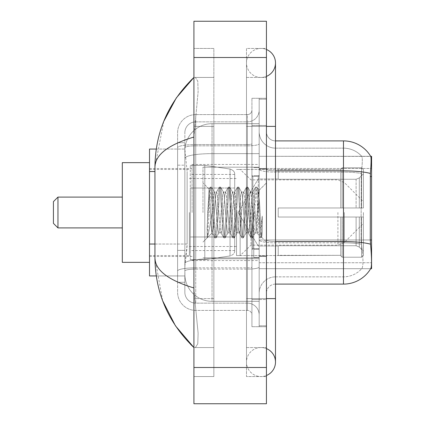 <?xml version="1.0" encoding="UTF-8"?>
<svg xmlns="http://www.w3.org/2000/svg" width="425" height="425" viewBox="0 0 425 425"><rect width="100%" height="100%" fill="white"/><g stroke="black" fill="none" stroke-linecap="round" stroke-linejoin="round"><path stroke-width="0.32" stroke-dasharray="2.12 1.59" d="M266.433 131.83A9.063 9.063 0 0 0 275.496 140.893A9.063 9.063 0 0 1 266.433 131.83L266.433 293.17L266.433 131.83A9.063 9.063 0 0 0 275.496 140.893L275.496 170.855L275.496 140.893L343.474 140.893L343.474 170.855A31.726 5.509 180 0 1 370.388 173.448C371.174 163.567 371.296 157.893 370.749 156.416A31.726 31.726 0 0 0 370.68 156.304L361.717 156.304L370.68 156.304A31.726 31.726 0 0 1 370.749 156.416L259.181 156.304L259.181 268.696L371.572 268.696L259.181 268.696L259.181 156.304L371.572 156.304L259.181 156.304L259.181 268.696L259.181 156.304L371.572 156.304L371.572 268.696L371.572 156.304L371.572 268.696L259.181 268.696L370.68 268.696L361.717 268.696L361.951 268.425L361.717 268.696L370.68 268.696L370.839 268.425C371.753 266.045 371.753 259.186 370.839 247.849L370.26 239.976L259.181 239.976L371.572 239.976M371.572 212.5L371.572 164.459L371.572 212.5M192.105 212.5L192.105 164.459L192.105 212.5M154.944 244.035L187.127 244.035L186.947 248.758L184.965 265.072L187.127 244.035L187.127 171.525L187.127 244.035L149.504 244.035L149.504 275.947L184.917 275.947L184.854 274.136A27.189 27.189 0 0 0 212.048 301.325L259.181 301.325L259.181 153.632L259.181 301.325L212.048 301.325L259.181 301.325L212.048 301.325L212.048 258.777A27.189 4.723 180 0 0 185.183 262.767A27.189 4.723 180 0 1 212.048 258.777L259.181 258.777L259.181 123.675L259.181 258.777L212.048 258.777L212.048 153.632L259.181 153.632L259.181 123.675L259.181 153.632L212.048 153.632L212.048 123.675L259.181 123.675L212.048 123.675A27.189 27.189 0 0 0 184.891 149.425L187.127 171.525L184.891 149.425A27.189 27.189 0 0 1 212.048 123.675L259.181 123.675L212.048 123.675A27.189 27.189 0 0 0 184.854 150.864L184.854 158.355L184.854 150.864A27.189 27.189 0 0 1 212.048 123.675L212.048 301.325A27.189 27.189 0 0 1 184.854 274.136L184.854 268.605L184.917 275.947L156.267 275.947M184.965 265.072L184.854 268.605L184.965 265.072M149.504 212.5L149.504 262.352L149.504 212.5M259.181 212.5L259.181 164.459L259.181 212.5M156.267 149.053L184.917 149.053L149.504 149.053L149.504 244.035M260.993 347.554A14.503 14.503 0 0 0 246.489 362.058A14.503 14.503 0 0 0 266.433 375.498A14.503 14.503 0 0 1 260.993 376.561A14.503 14.503 0 0 0 266.433 375.498A14.503 14.503 0 0 1 246.489 362.058A14.503 14.503 0 0 1 266.433 348.612A14.503 14.503 0 0 0 260.993 347.554A14.503 14.503 0 0 1 275.496 362.058A14.503 14.503 0 0 0 260.993 347.554M260.993 77.446A14.503 14.503 0 0 1 246.489 62.943A14.503 14.503 0 0 1 266.433 49.502A14.503 14.503 0 0 0 260.993 48.439A14.503 14.503 0 0 1 266.433 49.502A14.503 14.503 0 0 0 246.489 62.943A14.503 14.503 0 0 0 266.433 76.388A14.503 14.503 0 0 1 260.993 77.446A14.503 14.503 0 0 0 275.496 62.943A14.503 14.503 0 0 1 260.993 77.446M266.433 298.61L246.489 298.61L266.433 298.61L259.181 298.61L259.181 325.8L259.181 99.2L259.181 298.61L266.433 298.61L246.489 298.61L246.489 126.39L246.489 376.561L266.433 376.561L266.433 99.2L266.433 376.561L246.489 376.561L246.489 48.439L266.433 48.439L266.433 298.61L266.433 48.439L246.489 48.439L246.489 347.554L246.489 298.61L275.496 298.61L260.993 298.61L275.496 298.61L275.496 362.058M266.433 126.39L246.489 126.39L275.496 126.39L246.489 126.39L260.993 126.39L246.489 126.39L246.489 77.446L246.489 126.39L275.496 126.39L275.496 298.61M202.985 212.5L202.985 167.179L202.985 212.5M184.854 265.072L184.854 274.136A27.189 27.189 0 0 0 212.048 301.325A27.189 27.189 0 0 1 184.854 274.136L184.854 265.072M163.768 121.369L154.944 166.998L154.944 258.002L162.669 300.799M193.917 21.25L266.433 21.25L266.433 403.75L193.917 403.75L193.917 21.25M193.917 126.39L193.917 298.61L193.917 48.439L193.917 126.39L213.86 126.39L213.86 376.561L193.917 376.561L193.917 298.61L193.917 376.561L213.86 376.561L213.86 48.439L193.917 48.439L213.86 48.439L213.86 298.61L213.86 126.39L193.917 126.39M259.181 325.8L266.433 325.8L259.181 325.8M259.181 99.2L266.433 99.2L259.181 99.2M246.489 347.554L266.433 347.554L246.489 347.554M246.489 77.446L266.433 77.446L246.489 77.446M213.86 347.554L213.86 298.61L213.86 347.554L193.917 347.554L195.367 347.554L197.774 343.857L198.119 333.227L194.74 298.61L198.119 333.205L197.774 343.841L195.367 347.554L213.86 347.554M154.944 166.998C155.231 154.796 168.226 144.808 193.917 137.041L198.119 91.795L197.774 81.159L195.367 77.446L193.917 77.446L195.367 77.446L197.774 81.143L198.119 91.773L193.917 137.041L193.917 287.959L194.74 298.61L193.917 287.959C168.284 280.229 155.29 270.247 154.944 258.002M213.86 77.446L195.367 77.446L213.86 77.446M193.917 137.041L193.917 287.959M266.433 212.5L266.433 168.539L266.433 212.5M253.741 212.5L253.741 257.364L253.741 212.5M361.951 247.849C363.29 259.192 363.29 266.05 361.951 268.425A24.475 24.475 0 0 1 343.474 276.856L275.496 276.856L275.496 247.849L275.496 284.107L275.496 241.554L275.496 276.856L343.474 276.856A24.475 24.475 0 0 0 361.951 268.425C363.29 266.061 363.29 259.202 361.951 247.849L361.08 239.976L361.277 173.448C362.445 163.598 362.626 157.919 361.813 156.416A24.475 24.475 0 0 0 343.474 148.144A24.475 24.475 0 0 1 361.813 156.416C362.626 157.903 362.445 163.577 361.277 173.448L361.08 239.976L361.951 247.849M259.181 247.849L259.181 169.283L259.181 247.849M275.496 284.107A9.063 9.063 0 0 0 266.433 293.17A9.063 9.063 0 0 1 275.496 284.107L343.474 284.107A31.726 31.726 0 0 0 370.839 268.425M259.181 131.83L259.181 169.283L259.181 131.83A16.315 16.315 0 0 0 275.496 148.144A16.315 16.315 0 0 1 259.181 131.83A16.315 16.315 0 0 0 275.496 148.144L275.496 242.813A16.315 2.832 0 0 1 259.181 239.982A16.315 2.832 0 0 0 275.496 242.813L275.496 148.144L343.474 148.144L275.496 148.144M259.181 299.513L259.181 98.292L259.181 326.708L259.181 299.513L266.433 299.513L266.433 326.708L266.433 98.292L266.433 299.513L251.929 299.513L251.929 98.292L251.929 326.708L251.929 299.513L259.181 299.513M370.388 173.448L370.26 239.976L361.08 239.976L370.26 239.976M266.433 326.708L259.181 326.708L266.433 326.708M266.433 98.292L259.181 98.292L266.433 98.292M259.181 293.17A16.315 16.315 0 0 1 275.496 276.856A16.315 16.315 0 0 0 259.181 293.17A16.315 16.315 0 0 1 275.496 276.856M184.854 282.29L177.602 282.29L177.602 250.378L177.602 282.29L184.854 282.29L184.854 250.378L184.854 282.29M184.854 132.738A10.875 10.875 0 0 1 195.734 121.858A10.875 10.875 0 0 0 184.854 132.738L184.854 147.719L184.854 132.738A10.875 10.875 0 0 1 195.734 121.858L195.734 303.142A10.875 10.875 0 0 1 184.854 292.262L184.854 147.719L184.854 292.262A10.875 10.875 0 0 0 195.734 303.142L247.398 303.142L247.398 274.136L247.398 310.393L247.398 267.84L247.398 303.142L195.734 303.142L195.734 269.099L247.398 269.099L247.398 274.136L247.398 269.099A11.783 2.045 0 0 0 259.181 267.054L259.181 143.783L259.181 267.054A11.783 2.045 0 0 1 247.398 269.099L247.398 145.828L247.398 269.099L195.734 269.099L195.734 121.858L247.398 121.858A11.783 11.783 0 0 0 259.181 110.075L259.181 143.783L259.181 110.075A11.783 11.783 0 0 1 247.398 121.858L247.398 145.828L247.398 121.858A11.783 11.783 0 0 0 259.181 110.075M177.602 274.136L177.602 292.262L177.602 274.136M195.734 310.393A18.126 18.126 0 0 1 177.602 292.262A18.126 18.126 0 0 0 195.734 310.393L247.398 310.393A4.532 4.532 0 0 1 251.929 314.925L251.929 110.075L251.929 314.925A4.532 4.532 0 0 0 247.398 310.393L195.734 310.393M251.929 212.5L251.929 257.821L251.929 212.5M251.929 98.292L259.181 98.292L251.929 98.292M251.929 326.708L259.181 326.708L251.929 326.708M177.602 132.738A18.126 18.126 0 0 1 195.734 114.607L195.734 267.84L195.734 114.607A18.126 18.126 0 0 0 177.602 132.738L177.602 270.985L177.602 132.738A18.126 18.126 0 0 1 195.734 114.607L247.398 114.607A4.532 4.532 0 0 0 251.929 110.075A4.532 4.532 0 0 1 247.398 114.607L247.398 267.84L247.398 114.607A4.532 4.532 0 0 0 251.929 110.075M195.734 114.607L247.398 114.607M177.602 165.176L177.602 250.378L177.602 142.71L177.602 165.176L184.854 165.176L184.854 250.378L184.854 142.71L184.854 165.176L177.602 165.176M195.734 121.858L247.398 121.858M259.181 314.925A11.783 11.783 0 0 0 247.398 303.142A11.783 11.783 0 0 1 259.181 314.925A11.783 11.783 0 0 0 247.398 303.142M184.854 142.71L177.602 142.71L184.854 142.71M210.609 212.5L209.068 189.173L207.735 212.5L207.14 237.687C208.59 233.633 210.226 225.234 212.048 212.5L213.557 194.756L214.312 192.01L213.557 194.756L212.048 212.5L211.926 232.948L214.726 237.766L214.126 234.494L211.103 190.506L210.348 187.106L209.594 190.506L208.08 212.5L207.14 227.8L207.14 237.687C208.59 233.633 210.226 225.234 212.048 212.5L212.048 232.99C211.549 232.188 211.071 225.356 210.609 212.5L209.068 189.173L207.14 227.8L209.594 190.506L210.194 187.234L211.48 187.106L210.726 190.506L207.703 234.494L207.14 237.687L207.703 234.494L210.726 190.506L211.634 187.234L210.348 187.106L211.103 190.506L214.126 234.494L214.88 237.894L212.048 232.99C211.549 232.188 211.071 225.356 210.609 212.5M218.843 212.5L217.334 194.756L216.58 192.01L215.826 194.756L214.312 212.5C213.557 224.947 212.803 231.779 212.048 232.99L202.985 242.053L212.048 232.99C212.803 231.779 213.557 224.947 214.312 212.5L215.826 194.756L216.389 192.174L219.258 187.234L218.657 190.506L215.634 234.494L214.88 237.894L216.012 237.894L215.257 234.494L212.234 190.506L211.634 187.234L214.503 192.174L216.58 192.01L219.258 187.234L218.657 190.506L215.634 234.494L214.88 237.894L216.012 237.894L215.257 234.494L212.234 190.506L211.634 187.234L214.312 192.01L216.58 192.01L217.334 194.756L220.357 230.244L220.92 232.826L220.357 230.244L218.843 212.5M216.58 212.5L215.066 194.756L214.503 192.174L215.066 194.756L218.089 230.244L218.843 232.99L218.089 230.244L216.58 212.5M227.906 212.5L226.398 194.756L225.452 192.174L224.889 194.756L221.866 230.244L220.92 232.826L223.789 237.766L223.189 234.494L220.166 190.506L219.258 187.234L220.543 187.106L219.789 190.506L216.766 234.494L216.012 237.894L219.034 232.826L221.112 232.99L223.789 237.766L223.189 234.494L220.166 190.506L219.412 187.106L220.543 187.106L219.789 190.506L216.766 234.494L216.166 237.766L218.843 232.99L221.112 232.99L221.866 230.244L224.889 194.756L225.452 192.174L228.321 187.234L227.72 190.506L224.697 234.494L223.789 237.766L225.075 237.894L224.32 234.494L221.298 190.506L220.543 187.106L223.566 192.174L222.62 194.756L219.597 230.244L219.034 232.826L219.597 230.244L222.62 194.756L223.375 192.01L225.643 192.01L228.321 187.234L227.72 190.506L224.697 234.494L223.943 237.894L225.075 237.894L224.32 234.494L221.298 190.506L220.697 187.234L223.375 192.01L225.643 192.01L226.398 194.756L229.42 230.244L229.983 232.826L229.42 230.244L227.906 212.5M225.643 212.5L224.134 194.756L223.566 192.174L224.134 194.756L227.152 230.244L227.906 232.99L227.152 230.244L225.643 212.5M236.975 212.5L235.461 194.756L234.515 192.174L233.952 194.756L230.929 230.244L229.983 232.826L232.852 237.766L232.252 234.494L229.229 190.506L228.321 187.234L229.606 187.106L228.852 190.506L225.829 234.494L225.075 237.894L228.097 232.826L230.175 232.99L232.852 237.766L232.252 234.494L229.229 190.506L228.475 187.106L229.606 187.106L228.852 190.506L225.829 234.494L225.229 237.766L227.906 232.99L230.175 232.99L230.929 230.244L233.952 194.756L234.515 192.174L237.384 187.234L236.783 190.506L233.761 234.494L232.852 237.766L234.138 237.894L233.383 234.494L230.366 190.506L229.606 187.106L232.629 192.174L231.683 194.756L228.666 230.244L228.097 232.826L228.666 230.244L231.683 194.756L232.443 192.01L234.706 192.01L237.384 187.234L236.783 190.506L233.761 234.494L233.006 237.894L234.138 237.894L233.383 234.494L230.366 190.506L229.76 187.234L232.443 192.01L234.706 192.01L235.461 194.756L238.483 230.244L239.047 232.826L238.483 230.244L236.975 212.5M234.706 212.5L233.197 194.756L232.629 192.174L233.197 194.756L236.215 230.244L236.975 232.99L236.215 230.244L234.706 212.5M246.038 212.5L244.524 194.756L243.583 192.174L243.015 194.756L239.992 230.244L239.047 232.826L241.915 237.766L241.315 234.494L238.292 190.506L237.384 187.234L238.675 187.106L237.915 190.506L234.898 234.494L234.138 237.894L237.161 232.826L239.238 232.99L241.915 237.766L241.315 234.494L238.292 190.506L237.538 187.106L238.675 187.106L237.915 190.506L234.898 234.494L234.292 237.766L236.975 232.99L239.238 232.99L239.992 230.244L243.015 194.756L243.583 192.174L246.447 187.234L245.847 190.506L242.829 234.494L241.915 237.766L243.206 237.894L242.447 234.494L239.429 190.506L238.675 187.106L241.692 192.174L240.752 194.756L237.729 230.244L237.161 232.826L237.729 230.244L240.752 194.756L241.506 192.01L243.769 192.01L246.447 187.234L245.847 190.506L242.829 234.494L242.069 237.894L243.206 237.894L242.447 234.494L239.429 190.506L238.829 187.234L241.506 192.01L243.769 192.01L244.524 194.756L247.547 230.244L248.115 232.826L247.547 230.244L246.038 212.5M243.769 212.5L242.261 194.756L241.692 192.174L242.261 194.756L245.283 230.244L246.038 232.99L245.283 230.244L243.769 212.5M255.101 212.5L253.592 194.756L252.647 192.174L252.078 194.756L249.061 230.244L248.115 232.826L250.984 237.766L250.378 234.494L247.361 190.506L246.447 187.234L247.738 187.106L246.983 190.506L243.961 234.494L243.206 237.894L246.229 232.826L248.301 232.99L250.984 237.766L250.378 234.494L247.361 190.506L246.601 187.106L247.738 187.106L246.983 190.506L243.961 234.494L243.36 237.766L246.038 232.99L248.301 232.99L249.061 230.244L252.078 194.756L252.647 192.174L255.515 187.234L254.91 190.506L251.892 234.494L250.984 237.766L252.269 237.894L251.515 234.494L248.492 190.506L247.738 187.106L250.761 192.174L249.815 194.756L246.792 230.244L246.229 232.826L246.792 230.244L249.815 194.756L250.569 192.01L252.833 192.01L255.515 187.234L254.91 190.506L251.892 234.494L251.138 237.894L252.269 237.894L251.515 234.494L248.492 190.506L247.892 187.234L250.569 192.01L252.833 192.01L253.592 194.756L255.101 212.5C255.855 224.947 256.61 231.779 257.364 232.99L257.364 212.5L255.855 230.244L255.101 232.99L254.347 230.244L251.324 194.756L250.761 192.174L251.324 194.756L252.833 212.5L252.833 248.758L252.833 176.242L252.833 248.758L252.833 176.242L252.833 212.5L254.347 230.244L255.101 232.99L257.364 232.99L260.047 237.766L259.441 234.494L256.424 190.506L255.669 187.106L256.801 187.106L256.047 190.506L253.024 234.494L252.269 237.894L255.101 232.99L257.364 232.99L257.364 212.5L258.804 190.575L261.678 237.299L262.273 232.56L262.273 216.091C260.78 228.108 259.144 233.745 257.364 232.99L260.047 237.766L259.441 234.494L256.424 190.506L255.669 187.106L256.801 187.106L256.047 190.506L253.024 234.494L252.423 237.766L255.292 232.826L255.855 230.244L258.804 190.575L261.678 237.299L262.273 232.56L261.487 237.766L260.578 234.494L257.555 190.506L256.801 187.106L257.555 190.506L260.578 234.494L261.487 237.766L262.273 232.56L262.273 216.091L260.955 234.494L260.047 237.766L261.332 237.894L260.201 237.894L260.955 234.494L262.273 216.091C260.78 228.108 259.144 233.745 257.364 232.99C256.61 231.779 255.855 224.947 255.101 212.5M53.428 212.5L53.428 223.375L53.428 201.625L53.428 223.375L53.428 201.625L57.959 197.094L57.959 227.906L57.959 197.094L57.959 212.5L57.959 197.094L122.315 197.094L122.315 262.352L122.315 162.648L122.315 262.352L122.315 197.094L57.959 197.094L57.959 227.906L57.959 212.5L57.959 227.906L122.315 227.906L57.959 227.906L53.428 223.375L53.428 212.5M258.273 212.5L258.273 176.242L258.273 212.5M278.216 207.968L278.216 212.5L278.216 207.968L356.102 207.968L278.216 207.968L340.754 207.968L340.754 169.23L340.754 207.968L342.205 207.968L342.205 167.774L342.205 207.968L278.216 207.968L278.216 217.032L340.754 217.032L340.754 255.313L340.754 217.032L278.216 217.032L278.216 207.968L278.216 217.032L278.216 207.968L363.418 207.968L363.418 169.596L363.418 207.968L361.601 207.968L361.601 167.774L361.601 207.968L342.205 207.968L363.418 207.968L363.418 173.788L363.418 207.968L278.216 207.968L340.754 207.968L340.754 169.23L340.754 169.687L278.216 169.447L340.754 169.687L340.754 207.968L340.754 169.23L342.205 167.774L340.754 169.23L340.754 207.968L342.205 207.968L342.205 167.774L361.601 167.774L342.205 167.774L342.205 207.968L278.216 207.968L278.216 217.032L363.418 217.032L363.418 255.404L363.418 217.032L361.601 217.032L361.601 257.226L363.418 255.404L361.601 257.226L361.601 217.032L342.205 217.032L342.205 257.226L361.601 257.226L342.205 257.226L342.205 217.032L340.754 217.032L340.754 255.77L342.205 257.226L340.754 255.77L340.754 217.032L363.418 217.032L363.418 255.404L363.418 251.212L359.306 247.068L356.102 245.73L359.306 247.068L363.418 251.212L363.418 217.032L278.216 217.032L340.754 217.032L340.754 255.313L278.216 255.553L340.754 255.313L340.754 217.032L278.216 217.032L278.216 207.968M278.216 179.27L356.102 179.27L278.216 179.27L278.216 169.687L278.216 179.27L356.102 179.27L359.306 177.932L363.418 173.788L363.418 169.596L361.601 167.774L363.418 169.596L363.418 173.788L359.306 177.932L356.102 179.27L278.216 179.27L278.216 169.447L340.754 169.687L340.754 169.23L340.754 169.687L278.216 169.687L278.216 179.27M236.518 212.5L236.518 255.553L236.518 212.5M189.385 212.5L189.385 255.553L189.385 212.5M278.216 245.73L356.102 245.73L278.216 245.73L278.216 255.313L278.216 245.73L356.102 245.73L359.306 247.068L356.102 245.73L278.216 245.73L278.216 255.553L340.754 255.313L278.216 255.313L278.216 245.73M204.797 236.975L204.797 165.367L204.797 188.025L230.053 188.025L230.053 169.038C233.298 170.149 234.85 171.944 234.706 174.42L234.706 188.025L190.294 188.025L190.294 259.632L190.294 236.975L234.706 236.975L234.706 250.569L234.706 174.431L234.706 188.031L190.294 188.025L190.294 250.569L190.294 236.975L234.706 236.975L234.706 250.569L234.706 174.431L234.706 188.031L190.294 188.025L190.294 259.632L190.294 236.975L234.706 236.975L234.706 250.569L234.706 174.431L234.706 188.031L190.294 188.025L190.294 250.569L190.294 236.975L204.797 236.975L204.797 165.367L204.797 188.025L190.294 188.025L190.294 165.367L190.294 259.632L190.294 236.975L234.706 236.969L234.706 250.58C234.85 253.056 233.298 254.851 230.053 255.962L230.053 236.975L234.706 236.975L234.706 250.58C234.85 253.056 233.298 254.851 230.053 255.962L230.053 236.975L234.706 236.975L234.706 250.58C234.85 253.056 233.298 254.851 230.053 255.962L230.053 236.975L204.797 236.975L204.797 259.632L204.797 165.367L204.797 188.025L190.294 188.025L190.294 250.569L190.294 236.975L230.053 236.975M340.754 217.032L340.754 255.77L342.205 257.226L361.601 257.226L363.418 255.404L363.418 217.032L363.418 255.404L361.601 257.226L361.601 217.032L361.601 257.226L342.205 257.226L342.205 217.032L342.205 257.226L340.754 255.77L340.754 217.032L342.205 217.032L340.754 217.032M340.754 255.313L340.754 255.77L340.754 255.313M342.205 167.774L340.754 169.23L342.205 167.774L361.601 167.774L361.601 207.968L361.601 167.774L342.205 167.774M361.601 217.032L342.205 217.032L361.601 217.032M342.205 207.968L361.601 207.968L342.205 207.968M361.601 207.968L363.418 207.968L363.418 169.596L363.418 207.968L361.601 207.968M363.418 169.596L361.601 167.774L363.418 169.596L363.418 207.968L363.418 169.596M363.418 217.032L363.418 255.404L363.418 251.212L359.306 247.068L363.418 251.212L363.418 217.032L359.306 217.032L363.418 217.032M359.306 177.932L363.418 173.788L359.306 177.932L356.102 179.27L359.306 177.932L359.306 207.968L363.418 207.968L356.102 207.968L359.306 207.968L359.306 177.932M356.102 217.032L278.216 217.032L278.216 212.5L278.216 217.032L356.102 217.032L356.102 245.73L356.102 217.032M363.418 212.5L363.418 223.375L363.418 212.5M251.021 212.5L251.021 245.129L251.021 212.5M240.146 212.5L240.146 255.553L240.146 212.5M122.315 262.352L149.504 262.352L122.315 262.352L122.315 162.648L149.504 162.648L122.315 162.648M230.053 188.025L230.053 169.038L230.053 188.025L204.797 188.025M371.572 176.529L370.26 176.529M185.566 157.282A27.189 4.723 180 0 1 212.048 153.632A27.189 4.723 180 0 0 185.566 157.282M184.854 150.864A27.189 27.189 0 0 1 212.048 123.675L212.048 258.777A27.189 4.723 0 0 0 184.854 263.495A27.189 4.723 180 0 1 212.048 258.777L212.048 123.675A27.189 27.189 0 0 0 184.891 149.425M184.854 274.136A27.189 27.189 0 0 0 212.048 301.325A27.189 27.189 0 0 1 184.854 274.136M154.944 171.525L149.504 171.525M259.181 262.735L371.572 262.735L259.181 262.735M259.181 168.47L371.572 168.47L259.181 168.47M193.917 57.508L266.433 57.508M193.917 367.492L266.433 367.492M213.86 298.61L193.917 298.61L213.86 298.61M213.86 126.39L194.74 126.39L213.86 126.39M212.048 258.777L259.181 258.777L212.048 258.777M212.048 153.632L259.181 153.632L212.048 153.632A27.189 4.723 180 0 0 184.854 158.355A27.189 4.723 0 0 1 212.048 153.632M370.488 244.173A31.726 5.509 180 0 0 343.474 241.554L275.496 241.554L275.496 170.855L343.474 170.855L343.474 276.856L343.474 148.144A24.475 24.475 0 0 1 361.813 156.416A24.475 24.475 0 0 0 343.474 148.144L343.474 172.114A24.475 4.25 180 0 1 361.277 173.448A24.475 4.25 180 0 0 343.474 172.114L343.474 242.813A24.475 4.25 180 0 1 361.42 244.173A24.475 4.25 180 0 0 343.474 242.813L343.474 284.107M266.433 125.487L259.181 125.487L266.433 125.487M275.496 170.855A9.063 1.573 0 0 1 266.433 169.283A9.063 1.573 0 0 0 275.496 170.855L275.496 241.554A9.063 1.573 -0 0 1 266.433 239.982A9.063 1.573 0 0 0 275.496 241.554M343.474 172.114L275.496 172.114A16.315 2.832 0 0 1 259.181 169.283A16.315 2.832 0 0 0 275.496 172.114L343.474 172.114M343.474 242.813L275.496 242.813L343.474 242.813M195.734 267.84A18.126 3.15 180 0 0 177.602 270.985A18.126 3.15 180 0 1 195.734 267.84L247.398 267.84A4.532 0.786 0 0 0 251.929 267.054A4.532 0.786 0 0 1 247.398 267.84L195.734 267.84M251.929 125.487L259.181 125.487L251.929 125.487M195.734 144.569L247.398 144.569A4.532 0.786 0 0 0 251.929 143.783A4.532 0.786 0 0 1 247.398 144.569L195.734 144.569A18.126 3.15 180 0 0 177.602 147.719A18.126 3.15 180 0 1 195.734 144.569M195.734 145.828L247.398 145.828A11.783 2.045 0 0 0 259.181 143.783A11.783 2.045 0 0 1 247.398 145.828L195.734 145.828A10.875 1.891 180 0 0 184.854 147.719A10.875 1.891 180 0 1 195.734 145.828M195.734 269.099A10.875 1.891 180 0 0 184.854 270.985A10.875 1.891 180 0 1 195.734 269.099M195.734 303.142A10.875 10.875 0 0 1 184.854 292.262M184.854 250.378L177.602 250.378L184.854 250.378M356.102 179.27L356.102 207.968L356.102 179.27M359.306 217.032L359.306 247.068L359.306 217.032M190.294 165.367L204.797 165.367L230.053 169.038C233.298 170.149 234.85 171.944 234.706 174.42L234.706 188.025L234.706 174.42C234.85 171.944 233.298 170.149 230.053 169.038L204.797 165.367L190.294 165.367L204.797 165.367L230.053 169.038L230.053 255.962L230.053 169.038L230.053 255.962L204.797 259.632L190.294 259.632L204.797 259.632L230.053 255.962L204.797 259.632L190.294 259.632M344.319 212.5L344.319 242.473L344.319 212.5M337.907 212.5L337.907 245.129L337.907 212.5M192.105 164.459L259.181 164.459M149.504 168.539L192.105 168.539M192.105 260.541L259.181 260.541M149.504 256.461L192.105 256.461M246.489 298.61L246.489 362.058L246.489 298.61M246.489 126.39L246.489 62.943L246.489 126.39M275.496 126.39L275.496 62.943M202.985 167.179L259.181 167.179L202.985 167.179M202.985 257.821L259.181 257.821L202.985 257.821M259.181 168.539L266.433 168.539L259.181 168.539M253.741 257.364L259.181 257.364L253.741 257.364M259.181 175.791L253.741 175.791L259.181 175.791M259.181 249.209L253.741 249.209L259.181 249.209M253.741 167.636L259.181 167.636L253.741 167.636M259.181 256.461L266.433 256.461L259.181 256.461M251.929 176.242L259.181 176.242L251.929 176.242M251.929 248.758L259.181 248.758L251.929 248.758M259.181 256.009L266.433 256.009L259.181 256.009M258.273 176.242L259.181 175.339L258.273 176.242L252.833 176.242L251.929 175.339L252.833 176.242L258.273 176.242M252.833 248.758L258.273 248.758L259.181 249.661L258.273 248.758L252.833 248.758L251.929 249.661L252.833 248.758M209.174 189.136L202.985 182.947L209.174 189.136M258.804 190.575L266.433 182.947L258.804 190.575M261.678 237.299L266.433 242.053L261.678 237.299M259.181 168.991L266.433 168.991L259.181 168.991M258.915 190.613L256.955 187.234L258.915 190.613M261.773 237.267L261.487 237.766L261.773 237.267M209.068 189.173L210.194 187.234L209.068 189.173M238.122 212.5L258.273 178.962L278.216 178.962L258.273 178.962L238.122 212.5L258.273 246.038L278.216 246.038L258.273 246.038L238.122 212.5M236.518 255.553L278.216 255.553L236.518 255.553L240.146 255.553L251.021 245.129L337.907 245.129L344.319 242.473L363.418 223.375M189.385 246.489L236.518 246.489M149.504 255.553L189.385 255.553M149.504 169.447L189.385 169.447M189.385 178.511L236.518 178.511M236.518 169.447L278.216 169.447L236.518 169.447L240.146 169.447L251.021 179.871L337.907 179.871L344.319 182.527L363.418 201.625M234.706 174.431L190.294 174.431M234.706 250.569L190.294 250.569M53.428 223.375L57.959 227.906M53.428 201.625L57.959 197.094"/><path stroke-width="0.64" d="M371.572 268.696L370.68 268.696L370.839 268.425C371.753 266.061 371.753 259.202 370.839 247.849L370.26 239.976L370.388 173.448C371.174 163.588 371.296 157.914 370.749 156.416L371.572 156.304L371.572 268.696M156.267 149.053L149.504 149.053L149.504 275.947L156.267 275.947M266.433 298.61L275.496 298.61L275.496 62.943A14.503 14.503 0 0 1 266.433 76.388A14.503 14.503 0 0 0 266.433 49.502A14.503 14.503 0 0 1 275.496 62.943A14.503 14.503 0 0 0 266.433 49.502A14.503 14.503 0 0 1 275.496 62.943M266.433 375.498A14.503 14.503 0 0 0 266.433 348.612A14.503 14.503 0 0 1 266.433 375.498A14.503 14.503 0 0 0 275.496 362.058A14.503 14.503 0 0 1 266.433 375.498M193.917 137.041C168.284 144.771 155.29 154.753 154.944 166.998L154.944 258.002C155.231 270.204 168.226 280.192 193.917 287.959M193.917 403.75L266.433 403.75L266.433 21.25L193.917 21.25L193.917 403.75M154.944 166.998C155.332 132.143 168.321 102.292 193.917 77.446L176.327 97.888L163.768 121.369M162.669 300.799L175.456 325.821L193.917 347.554C168.321 322.708 155.332 292.857 154.944 258.002M370.839 268.425A31.726 31.726 0 0 1 343.474 284.107L275.496 284.107M370.388 173.448A31.726 5.509 180 0 0 343.474 170.855L343.474 140.893A31.726 31.726 0 0 1 370.749 156.416A31.726 31.726 0 0 0 343.474 140.893A31.726 31.726 0 0 1 370.68 156.304A31.726 31.726 0 0 0 343.474 140.893L275.496 140.893M57.959 227.906L57.959 197.094L53.428 201.625L53.428 223.375L57.959 227.906L122.315 227.906M149.504 162.648L122.315 162.648L122.315 262.352L149.504 262.352M371.572 176.529L370.26 176.529M371.572 239.976L370.26 239.976M154.944 171.525L149.504 171.525M154.944 244.035L149.504 244.035M266.433 126.39L275.496 126.39M193.917 367.492L266.433 367.492M193.917 57.508L266.433 57.508M343.474 284.107L343.474 170.855L275.496 170.855M370.488 244.173A31.726 5.509 180 0 0 343.474 241.554L275.496 241.554M275.496 298.61L275.496 362.058M193.917 77.446L190.767 80.49M193.917 347.554L190.767 344.51M57.959 197.094L122.315 197.094"/></g></svg>
